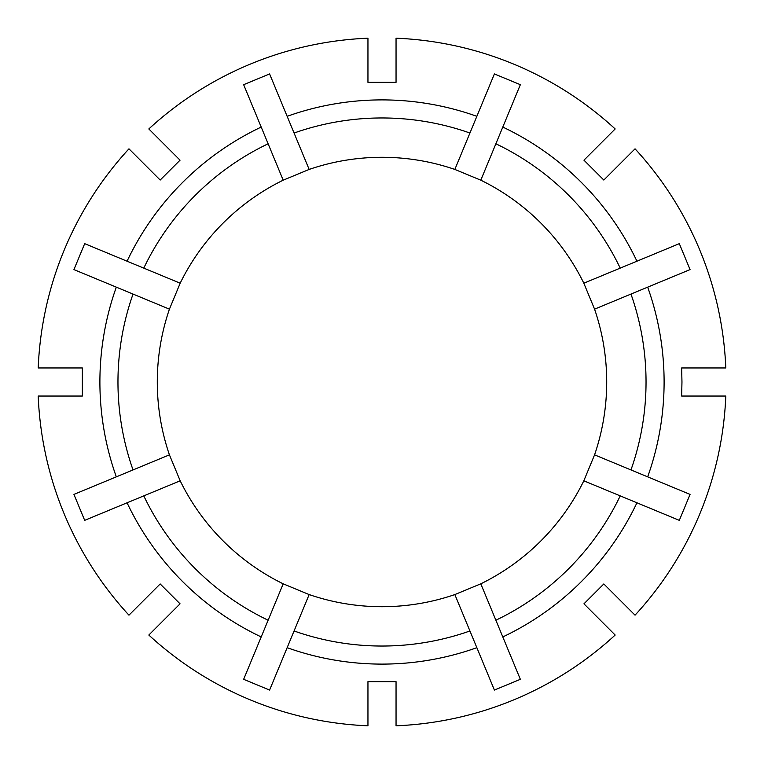 <?xml version="1.0" encoding="UTF-8"?>
<svg xmlns="http://www.w3.org/2000/svg" width="764" height="764" viewBox="0 0 764 764"><rect width="100%" height="100%" fill="white"/><g stroke="black" fill="none" stroke-linecap="round" stroke-linejoin="round"><path stroke-width="1.15" d="M287.149 116.319L269.596 73.936L243.649 84.689L261.202 127.063A282.107 282.107 0 0 0 127.063 261.202L84.689 243.649L73.936 269.596L116.319 287.149A282.107 282.107 0 0 0 116.319 476.851L169.427 454.847L180.18 480.804A224.712 224.712 0 0 0 283.196 583.82L243.649 679.311L269.596 690.064L287.149 647.681A282.107 282.107 0 0 0 476.851 647.681L494.404 690.064L520.351 679.311L502.798 636.937A282.107 282.107 0 0 0 636.937 502.798L679.311 520.351L690.064 494.404L647.681 476.851A282.107 282.107 0 0 0 647.681 287.149L690.064 269.596L679.311 243.649L636.937 261.202A282.107 282.107 0 0 0 502.798 127.063L520.351 84.689L494.404 73.936L476.851 116.319A282.107 282.107 0 0 0 287.149 116.319L309.153 169.427L283.196 180.18A224.712 224.712 0 0 0 180.18 283.196L169.427 309.153A224.712 224.712 0 0 0 169.427 454.847M309.153 169.427A224.712 224.712 0 0 1 454.847 169.427L480.804 180.18A224.712 224.712 0 0 1 583.82 283.196L594.573 309.153A224.712 224.712 0 0 1 594.573 454.847L630.969 469.927A264.038 264.038 0 0 0 630.969 294.073L647.681 287.149M594.573 454.847L583.82 480.804L636.937 502.798M283.196 583.82L309.153 594.573A224.712 224.712 0 0 0 454.847 594.573L480.804 583.82A224.712 224.712 0 0 0 583.82 480.804M681.966 382L681.65 367.952L725.8 367.952A344.087 344.087 0 0 0 635.037 148.827L603.818 180.046L583.954 160.182L615.173 128.963A344.087 344.087 0 0 0 396.048 38.2L396.048 82.35L367.952 82.35L367.952 38.2A344.087 344.087 0 0 0 148.827 128.963L180.046 160.182L160.182 180.046L128.963 148.827A344.087 344.087 0 0 0 38.2 367.952L82.35 367.952L82.35 396.048L38.2 396.048A344.087 344.087 0 0 0 128.963 615.173L160.182 583.954L180.046 603.818L148.827 635.037A344.087 344.087 0 0 0 367.952 725.8L367.952 681.65L396.048 681.65L396.048 725.8A344.087 344.087 0 0 0 615.173 635.037L583.954 603.818L603.818 583.954L635.037 615.173A344.087 344.087 0 0 0 725.8 396.048L681.65 396.048L681.966 382M116.319 476.851L73.936 494.404L84.689 520.351L127.063 502.798A282.107 282.107 0 0 0 261.202 636.937M454.847 594.573L476.851 647.681M309.153 594.573L294.073 630.969A264.038 264.038 0 0 0 469.927 630.969M84.689 520.351L180.18 480.804M143.785 495.874A264.038 264.038 0 0 0 268.126 620.215M480.804 583.82L495.874 620.215A264.038 264.038 0 0 0 620.215 495.874M583.82 283.196L620.215 268.126A264.038 264.038 0 0 0 495.874 143.785L502.798 127.063M480.804 180.18L495.874 143.785M594.573 309.153L630.969 294.073M116.319 287.149L133.031 294.073A264.038 264.038 0 0 0 133.031 469.927M133.031 294.073L169.427 309.153M261.202 127.063L268.126 143.785A264.038 264.038 0 0 0 143.785 268.126L180.18 283.196M268.126 143.785L283.196 180.18M294.073 630.969L287.149 647.681M495.874 620.215L502.798 636.937M620.215 268.126L636.937 261.202M630.969 469.927L647.681 476.851M127.063 261.202L143.785 268.126M454.847 169.427L469.927 133.031A264.038 264.038 0 0 0 294.073 133.031M469.927 133.031L476.851 116.319M243.649 84.689L245.406 88.939M73.936 269.596L78.195 271.363"/></g></svg>
